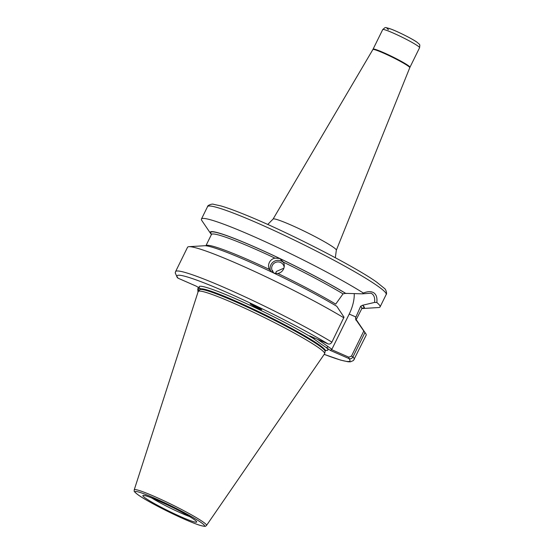 <?xml version="1.0" encoding="UTF-8"?>
<svg xmlns="http://www.w3.org/2000/svg" width="554" height="554" viewBox="0 0 554 554"><rect width="100%" height="100%" fill="white"/><g stroke="black" fill="none" stroke-linecap="round" stroke-linejoin="round"><path stroke-width="0.83" d="M271.799 272.111L269.382 269.424C268.274 267.132 268.268 264.805 269.362 262.457C270.553 260.151 272.416 258.711 274.943 258.122L279.722 258.496L283.413 262.167C284.548 264.5 284.569 266.841 283.482 269.202C282.284 271.495 280.407 272.921 277.852 273.468L273.911 273.122M283.676 262.734A7.901 7.798 -33.2 0 0 270.657 271.197M275.657 273.538L276.266 271.522L283.897 268.164M284.167 267.09A6.323 6.239 -33.2 0 0 272.305 265.477A6.323 6.239 -33.2 0 0 274.14 273.198M252.839 304.665A6.475 4.107 -147.9 0 0 255.041 306.93A6.475 4.107 -147.9 0 0 256.647 307.886A6.475 4.107 -147.9 0 0 260.671 308.716M256.931 306.584L250.124 303.904L256.647 307.886L261.765 309.728L256.931 306.584M354.235 293.544A25.436 11.904 -66.3 0 1 349.214 314.063L331.901 349.242L331.292 349.505L348.819 357.191L351.471 356.104L363.798 331.05L356.146 320.018L355.495 318.024L360.654 306.258L362.531 305.268L374.559 302.422C375.058 298.287 374.199 295.407 371.997 293.786L370.993 293.218L362.344 293.842L345.571 293.364L343.023 293.869L335.71 304.118A83.744 6.967 26.2 0 0 277.852 273.468M363.798 331.05L364.92 332.629L352.96 356.928C351.935 358.583 350.564 359.117 348.868 358.535L330.454 350.467L320.593 343.722L309.617 335.821L328.023 343.896C329.582 344.38 330.87 343.792 331.894 342.123L344.013 317.151L336.811 306.32A85.856 7.14 26.2 0 0 258.919 266.093A85.856 7.14 26.2 0 0 204.558 245.741L189.004 246.682A99.54 8.282 26.2 0 1 253.116 270.774A99.54 8.282 26.2 0 1 343.847 317.823M318.453 347.607A70.462 5.859 26.2 0 1 324.686 353.591A70.462 5.859 26.2 0 1 324.609 353.777L206.524 525.427A40.29 3.352 26.2 0 0 203.006 521.896A40.29 3.352 26.2 0 0 162.862 500.283A40.29 3.352 26.2 0 0 134.227 489.854L198.173 291.563A70.462 5.859 26.2 0 1 198.27 291.39A70.462 5.859 26.2 0 1 249.328 310.302A70.462 5.859 26.2 0 1 318.453 347.607M362.344 293.842L363.396 293.052C367.835 291.245 371.36 291.203 373.971 292.934C376.401 294.735 377.357 297.92 376.824 302.477A99.54 8.282 26.2 0 1 380.072 306.937A99.54 8.282 26.2 0 1 378.604 307.546L363.05 308.488A85.856 7.14 26.2 0 1 361.72 308.44A83.744 6.967 26.2 0 0 360.654 306.258M272.887 271.945L272.568 270.546L273.344 272.492M255.089 305.669L258.039 307.165M254.535 305.413A5.215 3.303 -147.9 0 0 255.581 306.327A5.215 3.303 -147.9 0 0 259.099 307.754M356.146 320.018L355.647 319.651M331.894 342.123A99.54 8.282 26.2 0 0 234.972 292.256A99.54 8.282 26.2 0 0 175.583 271.592L175.216 272.817L177.287 277.596L178.187 278.247L196.663 286.342L200.146 288.793M197.986 292.124L197.778 288.89L198.422 287.581M364.92 332.629A99.54 8.282 26.2 0 1 365.758 333.653A99.54 8.282 26.2 0 1 366.166 335.191L353.466 360.522L350.426 361.824L348.141 361.776L340.668 360.121L324.201 354.366M356.596 320.219A85.856 7.14 26.2 0 1 357.011 320.759L365.758 333.653M269.382 269.424A83.744 6.967 26.2 0 0 205.887 245.796L211.448 234.494A85.856 7.14 26.2 0 1 210.596 233.469A85.856 7.14 26.2 0 1 256.945 247.943A85.856 7.14 26.2 0 1 346.021 293.558M210.596 233.469L201.85 220.575A99.54 8.282 26.2 0 1 201.441 219.038A99.54 8.282 26.2 0 1 265.144 241.662A99.54 8.282 26.2 0 1 363.396 293.052M175.583 271.592L187.536 247.292A99.54 8.282 26.2 0 1 189.004 246.682M362.974 305.469A85.856 7.14 26.2 0 1 363.05 308.488M376.824 302.477L374.559 302.422M198.81 287.858L198.27 288.953L198.997 291.231M317.484 339.27L331.901 349.242M324.215 354.345A96.382 8.019 26.2 0 0 348.868 358.535L348.819 357.191M330.454 350.467L331.292 349.505M325.69 350.433A71.729 5.962 26.2 0 0 326.396 347.614L328.37 346.762M200.153 288.662A71.729 5.962 26.2 0 1 236.662 299.236A71.729 5.962 26.2 0 1 313.675 338.674L314.907 338.141M267.734 224.467L273.08 219.072A35.248 2.929 26.2 0 1 298.398 228.38A35.248 2.929 26.2 0 1 333.231 247.16A35.248 2.929 26.2 0 1 336.333 250.2L409.766 67.692A20.56 1.71 -153.8 0 0 407.959 65.919A20.56 1.71 -153.8 0 0 387.641 54.971A20.56 1.71 -153.8 0 0 372.877 49.541L373.091 49.14A20.54 1.71 26.2 0 1 387.793 54.521A20.54 1.71 26.2 0 1 408.146 65.49A20.54 1.71 26.2 0 1 409.953 67.276L419.579 47.706A20.54 1.71 -153.8 0 0 417.778 45.927A20.54 1.71 -153.8 0 0 397.426 34.957A20.54 1.71 -153.8 0 0 382.724 29.57C386.228 26.675 384.171 27.236 390.992 29.071C398.257 31.779 412.481 38.932 417.037 42.215C420.126 45.103 419.994 43.849 419.579 47.706M355.987 317.033L349.214 314.063M194.094 519.465A30.02 2.5 26.2 0 1 181.47 517.014A30.02 2.5 26.2 0 1 145.494 498.164A30.02 2.5 26.2 0 1 158.119 500.608A30.02 2.5 26.2 0 1 194.094 519.465M151.699 497.949A26.862 2.237 -153.8 0 0 189.447 516.522M377.447 285.871A99.54 8.282 26.2 0 1 386.186 294.499C387.211 294.174 386.034 289.119 384.296 288.295L376.706 282.159C354.892 266.419 285.642 230.997 244.577 214.516C234.771 210.527 226.905 207.674 220.984 205.943L213.629 204.322C211.919 203.443 207.196 205.596 207.563 206.607A99.54 8.282 26.2 0 1 278.807 232.715A99.54 8.282 26.2 0 1 377.447 285.871M324.686 353.591L325.108 351.451A69.894 5.81 26.2 0 0 318.931 345.509A69.894 5.81 26.2 0 0 250.353 308.509A69.894 5.81 26.2 0 0 199.71 289.742L200.015 289.23A69.832 5.81 26.2 0 1 249.999 307.546A69.832 5.81 26.2 0 1 319.194 344.837A69.832 5.81 26.2 0 1 325.33 350.897L326.001 350.267M199.911 289.444A69.832 5.81 26.2 0 1 249.896 307.761A69.832 5.81 26.2 0 1 319.09 345.045A69.832 5.81 26.2 0 1 325.226 351.104L325.33 350.897M201.144 522.554A38.725 3.22 26.2 0 1 184.856 519.389A38.725 3.22 26.2 0 1 138.452 495.075A38.725 3.22 26.2 0 1 154.739 498.233A38.725 3.22 26.2 0 1 201.144 522.554M211.531 233.94L211.448 234.494A83.744 6.967 26.2 0 1 274.943 258.122M283.413 262.167A83.744 6.967 26.2 0 1 343.023 293.869M211.524 234.273A85.323 7.098 26.2 0 1 279.722 258.496A85.323 7.098 26.2 0 1 345.571 293.364M355.495 318.024A83.744 6.967 26.2 0 1 356.16 319.741L362.108 308.038M362.531 305.268A85.323 7.098 26.2 0 1 361.783 308.239M178.187 278.247A96.382 8.019 26.2 0 1 225.914 291.986A96.382 8.019 26.2 0 1 328.023 343.896M351.471 356.104L352.96 356.928A99.54 8.282 26.2 0 1 354.214 359.491M388.472 29.646A17.382 1.447 26.2 0 1 395.785 31.066A17.382 1.447 26.2 0 1 416.608 41.979M198.27 288.953L197.778 288.89M145.162 495.664L144.788 495.705C143.264 493.78 181.463 510.31 193.671 519.223L195.243 520.31M200.015 289.23L200.105 288.315M134.227 489.854C134.615 491.273 132.385 490.38 138.237 494.951C145.425 500.082 164.69 510.317 180.784 517.581C189.053 521.321 195.479 523.918 200.056 525.365C207.21 527.2 205.16 525.981 206.524 525.427M380.072 306.937L386.186 294.499M356.084 320.288L356.16 319.741M201.441 219.038L207.563 206.607M199.71 289.742L198.27 291.39M325.108 351.451L325.226 351.104M372.877 49.541L273.08 219.072M373.091 49.14L382.724 29.57M335.322 257.728L336.333 250.2M409.766 67.692L409.953 67.276"/></g></svg>
